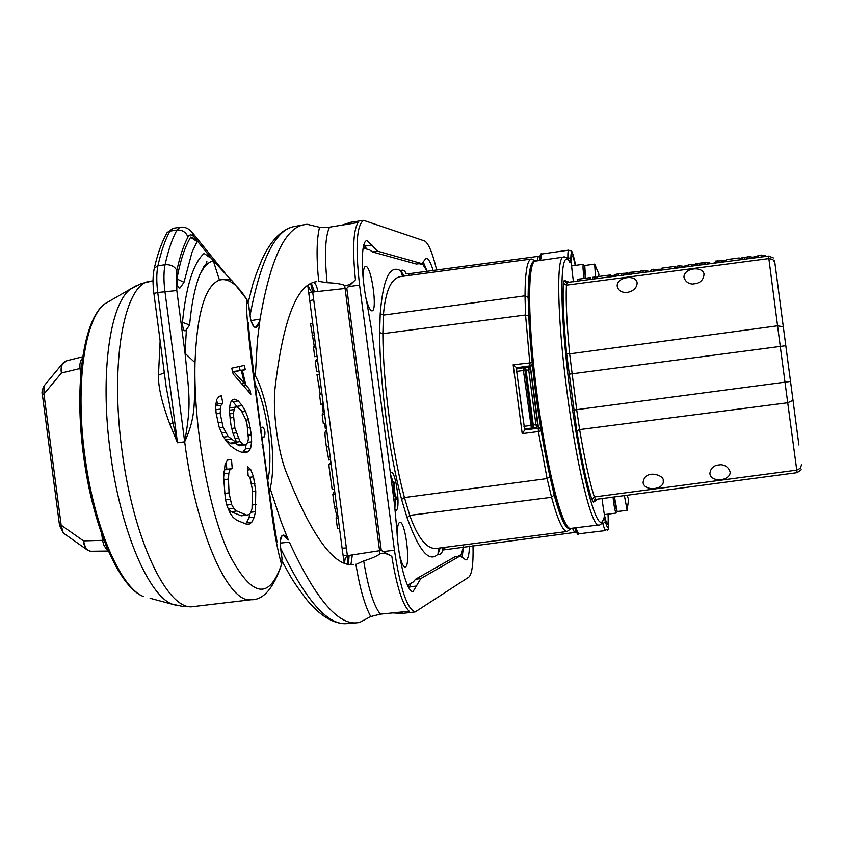 <?xml version="1.0" encoding="UTF-8"?>
<svg xmlns="http://www.w3.org/2000/svg" width="844" height="844" viewBox="0 0 844 844"><rect width="100%" height="100%" fill="white"/><g stroke="black" fill="none" stroke-linecap="round" stroke-linejoin="round"><path stroke-width="1.27" d="M326.016 428.351L325.309 428.446L324.634 423.319M282.118 562.526L281.527 564.383C277.708 550.636 274.49 533.957 271.884 514.323L252.44 368.606C250.267 349.849 245.498 311.288 246.68 299.377L248.706 305.106L250.647 319.538C254.065 329.266 257.03 330.025 259.53 321.807L260.068 319.095C270.101 260.754 284.365 229.378 302.827 224.947L307.005 224.261L319.549 227.268L329.508 227.152L358.014 222.531C353.246 230.676 352.391 249.761 355.44 279.797L346.789 288.289L381.277 550.436L391.838 556.407C396.648 586.232 402.43 604.504 409.161 611.235L380.412 614.147L370.748 616.563L359.386 622.545L355.524 622.914C336.429 623.473 314.379 596.571 289.376 542.196M314.464 282.075L316.3 281.696C296.824 284.238 283.067 319.728 275.038 388.145C272.485 410.986 277.644 450.19 286.021 471.68C311.647 536.288 334.235 567.263 353.805 564.625L352.17 564.741M319.602 281.485L327.092 282.698C335.458 283.035 341.324 283.932 344.679 285.388L379.979 553.791C377.12 556.059 371.687 558.443 363.69 560.943L356.769 564.045M381.277 550.436L349.152 555.394L348.382 564.404M310.676 283.542L312.681 291.929L347.348 555.489L349.152 555.394L347.38 555.785L347.675 564.256M308.598 293.142L314.485 291.855L312.238 291.824L310.571 290.769L307.912 285.251M346.789 288.289L314.485 291.855L311.309 283.225M355.44 279.797C351.262 284.017 347.675 285.884 344.679 285.388M436.664 269.996C432.444 252.651 428.393 242.966 424.511 240.941L363.606 220.347C356.601 225.021 355.25 246.596 359.565 285.082L394.443 550.225C400.256 588.658 407.167 609.22 415.185 611.932L468.768 577.169C472.028 574.226 473.442 563.708 472.999 545.625M391.838 556.407C386.71 553.4 382.765 552.525 379.979 553.791M469.496 546.079C469.148 554.93 467.956 559.561 465.899 559.962L460.381 556.027L459.537 556.291L420.787 578.594L413.085 591.496C407.124 592.963 398.189 559.688 396.88 530.19L394.496 504.406L371.466 329.392L367.098 303.872C360.747 275.07 360.757 240.772 366.876 240.624L377.711 251.227L420.987 263.391L421.905 263.433L426.167 258.296C428.224 258.137 430.556 262.199 433.151 270.46M346.293 547.946L342.094 548.178L343.139 555.753L347.348 555.489L345.154 558.496L344.489 563.264M169.887 424.321L172.936 422.876L177.483 442.773L169.887 424.321C161.932 403.105 158.123 386.721 158.472 375.169L160.128 340.881M252.377 599.599L251.101 599.736C228.397 603.787 195.998 531.646 184.678 441.813C197.317 413.95 193.687 400.457 194.996 362.656C196.958 313.261 205.113 285.726 219.451 280.071L213.289 260.775L231.467 280.324M219.451 280.06C225.696 278.815 229.937 279.1 232.163 280.915L246.902 299.567M250.742 469.591L247.535 466.563L248.125 475.541L250.067 477.947L252.324 489.309L252.05 508.521L250.868 512.477L249.064 514.661L246.606 515.072L236.679 510.968L233.809 508.341L231.572 504.448L229.051 492.864L228.429 479.065L228.829 473.231L230.064 469.243L232.237 468.62L231.488 459.505L227.743 459.495L225.084 464.4L223.639 477.324L225.359 499.173L227.036 505.894L230.127 513.141L233.06 517.288L236.594 520.157L246.437 524.166L249.486 523.997L251.881 522.067L254.255 517.15L255.426 511.707L255.753 491.081L253.485 476.776L250.742 469.591L247.777 470.024M238.219 400.9L234.674 399.149L231.583 400.362L230.18 403.791L229.251 410.216L230.939 424.859L232.775 432.698L236.869 442.994L228.207 436.464L223.132 427.286L220.115 413.349L220.98 405.32L222.879 403.337L221.402 395.847L219.218 396.311L216.739 399.444L215.6 405.964L216.106 413.201L219.176 427.18L222.763 435.747L226.593 441.56L230.866 446.17L236.257 449.884L241.205 452.089L245.731 452.806L248.632 451.424L250.647 448.248L251.639 441.845L251.333 434.797L248.632 419.763L245.541 411.397L242.154 405.595L238.219 400.9L232.986 401.702L231.372 400.9M244.243 365.441L231.71 368.174L233.155 374.019L250.847 394.222L249.961 389.896L245.752 384.811L242.376 370.368L245.33 369.746L244.243 365.441M253.485 476.776L249.571 477.324M254.93 483.338L251.596 483.781M255.753 491.081L252.388 491.524M255.985 504.512L252.409 504.965M255.426 511.707L250.942 512.245M254.255 517.15L248.991 517.741L249.898 513.658M251.881 522.067L246.606 522.636L248.991 517.741M245.309 523.681L246.606 522.636M231.488 459.505L227.426 460.096M232.237 468.62L226.814 469.232L226.255 462.259M230.064 469.243L224.641 469.855L226.814 469.232M223.85 472.397L224.641 469.855M228.829 473.231L223.787 473.843M228.429 479.065L223.776 479.645M229.051 492.864L224.62 493.445M229.99 499.289L225.538 499.891M231.572 504.448L226.846 505.102M233.809 508.341L228.376 509.111L231.277 511.738L236.679 510.968M246.606 515.072L241.3 515.832L231.277 511.738M236.869 442.994L231.667 443.828L230.095 443.153L225.369 439.724L230.728 438.933M215.621 405.89L217.446 404.002L216.655 399.94M242.745 452.321L245.435 448.86L246.131 444.45M237.449 407.219L232.986 401.702M244.296 445.031L240.055 441.602L234.896 428.003L233.282 413.412L234.906 407.346L236.784 406.892L241.205 410.448L245.709 419.531L247.028 424.289L248.4 438.722L247.672 442.509L246.089 444.514L239.063 445.811L235.539 443.205M229.579 408.021L236.784 406.892M242.154 405.595L236.942 406.375M245.541 411.397L242.122 411.893M248.632 419.763L245.889 420.154M250.33 427.454L247.535 427.824M251.333 434.797L248.452 435.177M251.639 441.845L247.703 442.33M250.647 448.248L245.435 448.86M248.632 451.424L243.41 452.004M222.879 403.337L217.446 404.002M220.98 405.32L215.6 405.964M220.147 409.161L215.874 409.699M220.115 413.349L216.222 413.855M221.613 422.422L218.079 422.897M223.132 427.286L219.44 427.802M225.411 432.476L221.634 433.014M228.207 436.464L223.681 437.129M235.413 442.361L230.095 443.153M234.906 407.346L229.61 407.958M233.978 409.625L229.251 410.195M233.282 413.412L229.526 413.876M233.292 417.548L229.863 417.991M234.896 428.003L231.794 428.425M236.257 432.824L233.018 433.278M238.282 437.962L235.086 438.416M240.055 441.602L236.52 442.119M242.281 444.06L237.027 444.841M239.01 370.6L240.15 370.368L239.19 366.57M232.585 371.666L241.289 370.337L244.359 383.355L242.101 383.735M245.33 369.746L240.15 370.368M242.376 370.368L241.331 370.484M245.752 384.811L243.346 385.159M249.961 389.896L247.63 390.234M244.359 383.355L233.862 371.835L232.659 371.982M233.862 371.835L241.289 370.337M248.706 305.106L248.653 304.389M247.735 301.023L246.68 299.377C237.269 284.164 228.186 277.739 219.461 280.081M250.647 319.538L250.562 319M259.614 321.469L255.964 327.156L255.004 327.145M250.995 320.614L260.068 319.095L257.399 340.427L255.331 375.791L254.086 375.981M153.893 293.448L157.733 292.52L177.483 442.773L184.678 441.813C191.546 403.263 189.225 395.815 185.047 353.288L194.996 362.667C193.36 425.513 208.415 509.365 228.903 553.727C251.491 597.141 269.036 600.696 281.527 564.383L282.012 558.39L280.166 544.032C280.999 533.682 283.721 532.332 288.332 539.981L281.295 522.193L270.143 488.454L269.331 491.693M253.706 372.848L255.331 375.791C269.067 400.014 277.17 461.647 270.143 488.454L268.898 488.592M267.738 480.32L267.907 479.561C273.467 456.551 266.81 405.858 255.468 384.948L255.099 384.242M261.893 437.203L264.288 436.875C265.512 433.426 265.09 430.176 263.012 427.138L260.617 427.497M260.606 427.412L263.012 427.138M458.039 556.301L461.14 554.529L463.535 546.849M459.537 556.291L454.884 556.84L460.191 556.048M454.884 556.84L415.596 579.216L413.296 581.959L407.515 585.23M377.711 251.227L372.542 251.976L369.598 249.887L363.142 248.115M372.542 251.976L416.345 264.067L421.705 263.465M427.169 271.262L423.002 264.784L419.447 263.792M363.395 280.577C362.973 271.895 363.669 267.158 365.494 266.366L365.906 266.377C371.603 266.746 377.701 310.856 372.056 310.824L371.761 310.835C369.83 310.233 367.878 305.887 365.906 297.816M397.302 536.531C397.113 528.175 397.872 523.459 399.592 522.404L399.866 522.341C405.32 520.832 410.88 565.132 405.447 566.883L405.057 566.989C403.094 566.704 401.185 562.294 399.339 553.78M406.386 273.709C404.508 270.344 402.62 269.384 400.731 270.818C389.949 264.256 383.113 278.509 380.211 313.567L379.631 332.589C379.694 381.91 388.873 451.645 401.586 499.416L407.072 517.699C418.962 550.953 429.279 563.085 438.015 554.097L438.384 548.189M442.752 549.887C441.802 553.622 440.22 555.025 438.015 554.097L440.178 547.946M395.203 510.145L396.047 510.282C400.858 509.428 395.92 470.952 391.173 472.345L390.361 472.935M444.229 549.349L445.294 547.281M532.448 365.536L516.612 367.72L513.152 364.777L532.174 362.688M538.493 427.982L530.338 366.064M401.111 276.505L400.404 276.6C391.015 278.404 385.349 291.233 383.408 315.107L382.859 333.665C382.976 382.132 391.985 450.591 404.424 497.549L409.751 515.389L551.543 497.295L547.091 478.59L538.388 431.548L522.214 433.637L524.799 429.902L540.677 427.94M518.279 368.459L518.205 367.699M526.35 429.554L526.213 428.763M526.181 429.575L526.044 428.784M525.896 368.933L524.957 368.944L524.957 370.305L532.184 425.239L532.543 426.558L533.461 426.347L525.896 368.933L524.683 367.762L523.428 367.773L523.428 370.484L531.372 428.087L524.557 428.9L518.153 382.385L522.489 415.332M524.957 370.305L516.707 371.392L516.707 368.67L523.417 367.773L516.707 368.67M518.111 368.49L518.037 367.72M516.707 371.392L518.153 382.385M541.131 430.725L538.388 431.548L538.261 428.161L524.799 429.902M407.072 517.699L409.751 515.389C417.864 538.134 426.726 549.159 436.316 548.452L436.992 548.368M400.984 276.526L531.425 259.034M516.612 367.72L530.064 365.916L525.548 314.991L525 295.822L383.408 315.107L380.211 313.567M402.535 276.315L400.731 270.818L404.223 276.093M406.08 273.614L407.979 273.846L409.414 275.397M538.377 427.992L538.008 425.703L536.615 427.275L535.919 424.659L528.713 369.925L528.703 367.224L530.454 368.395L530.222 366.074M794.668 412.916L774.581 260.69L794.658 412.832M783.791 330.51L792.569 397.028M784.54 336.144L791.904 391.922L784.54 336.144M798.878 444.82L792.569 397.018M778.347 289.197L798.899 444.988M777.503 282.803L778.347 289.207M781.892 316.099L777.482 282.624M595.642 499.279L594.334 496.968L796.757 470.129L797.116 472.661L801.209 469.76M777.556 325.816L787.705 402.767L579.628 429.585L576.79 430.809L566.588 353.404C563.655 322.524 562.579 299.135 563.381 283.225L564.277 280.377L569.32 282.318M663.184 480.721L663.3 481.576C663.458 489.541 645.755 491.577 643.244 483.412L643.096 482.462C644.9 468.325 664.998 475.499 663.184 480.721M720.924 464.696L716.429 465.266C712.463 466.648 710.279 469.464 709.867 473.716C711.334 482.947 730.144 480.911 730.176 472.26C728.868 467.713 725.787 465.192 720.924 464.696M790.511 381.435L576.674 409.667L569.647 353.858L777.567 325.816L768.842 258.591L566.429 285.156L567.094 282.613M617.164 285.525C617.428 277.043 635.047 274.427 637.009 282.107L637.114 282.962C637.009 292.963 619.739 296.455 617.27 286.485L617.164 285.525M692.534 284.048C688.335 283.732 685.497 281.59 684.009 277.613C683.039 268.371 701.733 265.449 704.001 273.751C703.907 278.488 701.575 281.706 697.017 283.426L692.534 284.048M573.477 281.769C571.43 267.464 570.903 258.844 571.926 255.922C572.717 255.458 573.825 258.623 575.249 265.406M608.028 514.123C608.408 521.043 608.155 524.388 607.269 524.145C605.507 521.529 603.755 512.952 602.036 498.435M577.507 281.242L577.264 279.332L589.734 277.687L590.473 277.739L590.684 279.512M589.967 279.607L589.734 277.687M594.83 278.963L594.587 277.043L597.436 277.275M592.741 279.237L592.509 277.317L594.587 277.043M610.803 276.864L610.581 275.091L609.874 275.028L597.362 276.674L597.605 278.594M611.826 275.819L614.39 275.482M610.634 275.492L611.784 275.492L611.932 276.705M610.106 276.948L609.874 275.028M611.246 276.8L611.077 275.429M627.82 274.616L627.619 272.992L618.23 273.92L614.295 274.722L614.495 276.368M627.704 273.678L629.139 273.382M626.913 274.743L626.691 272.992M625.066 274.975L624.845 273.129M623.452 275.197L623.22 273.287M621.595 275.439L621.363 273.509M618.462 275.851L618.23 273.92M616.837 276.062L616.605 274.163M615.677 276.22L615.445 274.363M614.738 276.336L614.527 274.595M628.284 274.553L628.158 273.509M628.263 274.564L628.147 273.583M631.365 274.152L631.122 272.222L640.976 271.483M633.791 273.836L633.612 272.454M629.265 274.427L629.033 272.496L631.122 272.222M641.145 272.865L640.902 270.935L643.001 270.65L648.181 271.177L648.276 271.926M643.234 272.591L643.001 270.65M651.631 271.483L651.399 269.542L662.034 269.215M650.513 271.631L650.407 270.755L651.526 270.607M658.151 270.629L658.046 269.742M653.741 271.209L653.499 269.268M675.39 268.35L675.168 266.567L674.546 266.493L661.907 268.16L662.15 270.101M676.107 267.337L677.489 267.158M675.221 266.968L676.065 267.01L676.213 268.244M674.789 268.434L674.546 266.493M675.611 268.329L675.443 266.936M679.705 267.791L679.462 265.839L683.682 266.345L691.436 264.267L695.614 264.784M683.788 267.253L683.682 266.345M677.595 268.065L677.352 266.124L679.462 265.839M691.669 266.208L691.436 264.267M688.504 266.63L688.261 264.678M708.928 262.885L709.751 262.779L709.878 263.813M695.72 265.681L695.509 263.961L702.008 262.864L708.865 262.378L709.055 263.919M708.591 263.982L708.38 262.315M707.504 264.13L707.283 262.357M705.711 264.362L705.489 262.484M704.118 264.573L703.875 262.642M702.25 264.816L702.008 262.864M699.433 265.185L699.191 263.244M697.766 265.406L697.524 263.486M696.289 265.607L696.068 263.761M716.029 263.001L715.786 261.049L726.536 260.712M714.288 263.233L714.182 262.347L715.923 262.115M722 262.22L721.894 261.323M718.149 262.727L717.917 260.764M739.945 259.857L739.175 257.958L726.41 259.646L726.652 261.608M740.336 258.865L742.15 258.633M739.777 258.454L740.452 259.783M739.418 259.92L739.175 257.958M744.387 259.266L744.144 257.304L747.098 257.768M742.256 259.551L742.013 257.589L744.144 257.304M749.366 258.612L749.124 256.65L752.742 257.23L761.225 255.057L765.244 255.732L765.339 256.513M752.848 258.158L752.742 257.23M747.235 258.897L746.993 256.935L749.124 256.65M761.467 257.019L761.225 255.057M758.26 257.441L758.017 255.479M785.036 339.879L791.366 387.881L785.025 339.826M613.018 496.979C614.01 506.231 615.044 511.591 616.12 513.068L616.257 512.941M614.39 496.799C615.318 505.661 616.278 510.599 617.27 511.633L617.344 511.517M614.411 496.799L617.186 511.538L627.113 510.325L624.37 495.481M583.499 264.404L583.341 264.33C582.719 265.522 582.993 270.217 584.154 278.425M584.924 265.512L584.829 265.417C584.175 266.134 584.407 270.407 585.514 278.235L584.765 265.533L594.661 264.13L598.945 274.289L598.681 276.505M595.516 277.117L594.661 264.13M626.913 495.143L628.611 499.395L627.113 510.325M532.543 426.558L531.372 428.087L532.596 427.802L533.461 426.347M536.615 427.275L532.596 427.802L536.605 427.275L537.776 425.756L530.454 368.395M528.703 367.224L524.683 367.762L528.703 367.224L530.222 368.395M394.897 507.582L395.372 499.384M395.14 494.995L394.064 486.629M393.156 482.219L390.572 474.613M393.684 498.213L394.317 499.521L396.3 499.268L395.952 496.694L393.325 491.261L394.38 484.678L394.042 482.103L392.555 489.678M394.042 482.103L392.059 482.357L391.806 483.939M393.019 493.191L396.3 499.268M344.647 623.705L355.957 622.904M172.936 422.876L166.162 386.858L153.882 293.353C152.606 283.426 152.764 275.017 154.336 268.139L157.923 265.807L165.065 264.763C163.63 271.81 163.578 280.714 164.928 291.475L184.678 441.813M164.316 372.774L158.472 375.169M203.689 266.525L206.537 263.391M206.58 263.307L206.875 261.64M204.1 253.443L210.304 257.853L204.1 253.443C193.287 263.265 186.06 286.243 182.441 322.387C182.747 328.875 183.834 331.618 185.712 330.626L189.594 324.993L182.441 322.387M183.981 282.265L192.031 252.187L197.116 241.563L191.715 237.291L190.596 237.312C184.878 246.807 180.31 260.69 176.902 278.942C176.966 285.652 178.042 288.637 180.131 287.899L183.981 282.265L176.902 278.942M189.594 324.993C191.556 303.534 195.017 286.643 199.975 274.332L206.284 263.761M289.397 542.186L280.219 543.072M288.332 539.981L283.31 535.381M280.25 544.633C280.124 538.345 281.115 535.265 283.225 535.391L282.445 535.613M280.219 544.57L280.166 544.032M282.012 558.39L282.139 559.097M106.639 546.954L105.616 544.454M107.948 550.056L105.711 548.167L103.622 544.675L102.567 540.371L103.939 540.128M92.481 551.375L90.709 551.248C86.32 550.056 83.904 546.606 83.461 540.888L61.169 525.179L43.951 394.042L43.93 386.056L45.101 384.653M87.47 550.14L85.909 549.001M90.055 551.153L85.888 548.98L83.461 540.888L104.002 540.308M108.37 551.037L90.709 551.248M42.348 394.454L43.951 394.042L61.422 373.016L61.654 364.629L62.878 363.099M80.76 374.293L80.001 368.49L61.422 373.016C60.378 367.383 61.823 363.437 65.748 361.169L67.404 360.599M65.157 361.422L65.748 361.169M81.319 368.195L80.001 368.49L79.885 364.281L80.634 361.053L82.585 357.877M64.724 534.009L63.237 532.954L61.169 525.179L59.523 525.284L42.337 394.391C41.556 392.903 42.084 390.128 43.93 386.056L61.654 364.629L66.971 360.704M334.393 491.134L332.821 494.457L334.488 506.706L337.03 516.423L336.091 518.48L337.494 528.745L339.436 528.513M334.804 494.204L332.821 494.457M336.461 506.463L334.488 506.706M337.79 516.328L337.03 516.423M338.043 518.237L336.091 518.48M322.946 404.92L322.334 405.595L323.252 412.705L322.155 414.826L323.294 423.498L325.351 423.234M330.658 463.314L330.099 463.947M330.584 462.702L330.025 463.398M330.732 463.862L328.801 464.801L332.114 489.277L334.108 489.024M330.827 464.538L328.801 464.801M326.29 430.377L325.235 431.864C324.718 432.93 325.109 437.973 326.406 446.982L328.77 459.991L330.194 459.801M323.959 412.611L323.252 412.705M323.03 405.5L322.334 405.595M324.212 414.552L322.155 414.826M319 374.43L316.985 374.704L320.15 393.884L319.549 394.707L320.783 404.234L322.83 403.959M320.477 385.919L318.452 386.193M321.49 393.705L320.15 393.884M321.585 394.433L319.549 394.707M317.291 361.158L315.297 361.432L316.584 371.582L318.599 371.307M317.038 359.196L315.297 361.432M312.47 323.568L310.529 323.843L314.242 346.093L313.493 347.211L314.685 356.664L316.679 356.39M314 335.49L312.037 335.764M315.339 345.945L314.242 346.093M315.466 346.937L313.493 347.211M380.412 614.147C373.765 606.034 368.184 588.3 363.69 560.943M355.873 564.235C359.808 588.162 364.766 605.602 370.748 616.563M352.338 554.951L350.893 564.72M313.62 282.318C315.698 283.405 317.049 286.454 317.682 291.444M329.508 227.152C325.172 236.626 324.37 255.131 327.092 282.698M349.479 222.584L347.127 224.282M348.087 286.717L359.565 285.082M351.463 222.141L348.604 224.04M382.933 551.617L394.443 550.225M399.666 612.206L402.968 613.345M398.168 612.364L400.942 613.44M344.299 563.191L343.128 555.69M151.435 281.052L149.673 281.305C124.543 283.721 109.741 361.211 121.947 450.105C133.152 539.464 167.703 610.951 192.675 606.657L251.101 599.736C263.349 600.168 273.551 588.3 281.696 564.14M191.736 238.05L190.881 237.006M201.431 270.945C205.039 265.385 208.995 261.999 213.289 260.775L194.215 237.175L191.904 232.058C188.434 228.218 184.456 226.625 179.972 227.268L176.923 230.074C172.208 238.704 168.251 250.267 165.065 264.763C170.667 264.394 174.592 266.324 176.86 270.555L176.807 290.536L185.047 353.288L186.387 329.645M262.083 444.419L262.758 443.722C255.69 390.688 250.816 350.186 248.136 322.25L248.136 322.25M255.563 387.934L255.468 384.948M267.907 479.561L267.231 476.681M319.549 227.268C316.584 239.327 316.3 257.42 318.694 281.516M292.573 226.878L292.963 226.772C274.754 231.129 260.437 260.754 250.003 315.635M313.662 299.778L309.548 300.728M307.765 285.356L342.084 548.115M570.111 528.407C566.029 530.137 560.701 518.986 554.149 494.964L548.041 468.051M547.788 466.764C538.44 420.28 532.279 373.438 529.272 326.217M443.163 547.566L442.478 550.056L574.627 532.458L572.39 528.196M539.538 427.845L538.261 428.161L540.92 429.427M524.736 429.986L524.557 428.9M516.644 368.754L516.528 367.657M522.214 433.637L513.152 364.777M401.586 499.416L404.424 497.549L547.091 478.59L549.834 476.723M567.358 531.456L567.115 531.477C562.98 531.509 557.789 520.115 551.543 497.295L554.149 494.964M529.188 324.898L528.122 297.404C528.249 272.696 530.496 260.648 534.864 261.26M536.098 261.028L531.171 259.076C527.194 260.121 525.137 272.369 525.01 295.822L528.122 297.404M379.631 332.589L382.859 333.665L525.548 314.991L528.682 316.089M531.382 365.927L530.064 365.916L532.3 364.007M537.206 260.87L538.25 256.365L407.979 273.846M783.781 330.437L781.882 316.025M574.722 527.911C576.8 533.45 578.066 535.423 578.52 533.83L575.745 527.785M570.861 528.376L570.576 528.407C562.631 529.958 546.965 470.161 537.343 396.859C527.627 323.568 527.236 261.735 535.318 261.134L535.613 261.091M540.54 260.395L541.648 254.023L568.74 250.14C568.075 250.383 567.78 252.799 567.875 257.399L566.05 257.652M773.347 257.937L768.546 256.091L768.842 258.591L772.819 259.446L774.824 262.516M783.306 326.818L777.567 325.816M785.796 345.692L568.983 374.208M793.001 400.32L787.716 402.757L796.757 470.129L800.376 468.272L801.505 464.801M578.52 533.83L605.697 530.549C604.979 530.496 604.072 528.217 602.964 523.723L600.991 523.955M605.697 530.549C606.963 526.329 609.136 538.947 608.44 514.07C609.231 529.04 608.218 531.52 605.391 521.518L602.964 523.723L602.479 521.961M598.807 525L598.586 525.021C591.581 526.466 576.79 466.416 567.136 392.935C557.399 319.465 556.112 257.61 563.243 257.146L563.476 257.114M567.864 259.161L567.875 257.399L570.797 258.897C570.934 248.558 572.559 250.71 575.661 265.354C571.071 244.897 571.515 252.535 568.74 250.14M594.809 499.542L593.49 502.18L591.887 499.616L594.334 496.968C589.566 482.008 584.66 459.547 579.628 429.585L576.663 409.667L573.709 410.078M566.588 353.404L569.647 353.858C566.757 323.653 565.691 300.749 566.429 285.156L563.381 283.225M591.887 499.616C586.981 484.372 581.949 461.436 576.79 430.809M598.143 498.952L593.49 502.18M605.391 521.518C604.578 518.237 603.987 517.15 603.608 518.258C598.533 539.084 581.284 477.546 570.122 392.291C558.823 307.047 559.593 243.452 569.9 262.473C570.565 263.455 570.861 262.262 570.797 258.897M603.608 518.258L603.407 519.63C601.688 523.744 600.084 525.538 598.586 525.021L570.576 528.407C560.954 530.243 546.152 470.973 536.151 397.018C526.635 322.999 525.548 261.893 535.318 261.134L563.243 257.146C564.594 256.249 566.63 257.599 569.362 261.207L569.9 262.473M566.176 282.561L564.277 280.377M532.184 425.239L523.934 426.336M537.428 424.448L533.239 425.007M526.034 370.294L530.222 369.746M524.957 368.944L523.428 367.773M462.153 556.702L463.134 549.845M409.161 588.289L410.764 583.404M416.841 585.947L408.507 587.181M420.787 578.594L415.596 579.216M420.987 263.391L416.345 264.067M371.993 245.077L364.798 246.121L363.933 244.739M366.75 249.085L364.798 246.121L363.574 246.026M426.125 268.782L423.393 262.378M345.702 623.695L345.523 623.705C326.691 624.265 305.043 599.082 280.567 548.157M194.352 606.456L183.654 606.657L171.891 604.03C148.111 594.904 120.006 528.703 110.258 451.645C99.835 375 109.783 304.262 130.282 289.26L140.959 283.658L153.028 280.82M166.141 234.294L167.08 232.617L173.537 228.239M176.807 290.536L157.733 292.52C156.393 281.759 156.457 272.865 157.923 265.807C161.162 251.312 165.171 239.749 169.96 231.108L176.923 230.074C182.346 229.79 186.018 232.132 187.938 237.09C183.507 245.446 179.814 256.597 176.86 270.555M180.416 227.205L173.041 228.313L167.08 232.617C161.921 241.648 157.68 253.485 154.336 268.139L154.03 269.479M194.215 237.175C191.704 234.178 189.605 234.147 187.938 237.09M197.116 241.563L190.596 237.312M177.947 605.76L150.084 598.28M135.747 285.979L104.793 303.851C84.917 318.336 75.095 384.147 84.759 455.043C93.758 526.318 120.449 587.762 143.491 596.55C118.751 587.192 92.597 526.15 83.482 455.211C74.019 384.621 83.429 319.317 104.793 303.851L110.786 300.422M102.567 540.371L101.755 534.199M59.513 525.221L63.237 532.954L85.888 548.98M264.288 436.875L261.893 437.15M326.459 431.706L325.235 431.864M328.453 446.719L326.406 446.982M342.063 225.105L351.041 222.204L363.606 220.347M392.787 612.913L402.556 613.398L415.185 611.932M225.548 273.783L193.287 233.777M249.054 308.672L250.584 319.064M255.532 327.208C253.822 327.736 252.177 324.982 250.584 318.937M248.242 302.331L252.134 286.928C253.2 282.107 256.407 273.118 261.767 259.963C270.407 241.184 280.799 230.127 292.963 226.772L302.827 224.947M574.627 532.458L576.114 531.804M571.356 528.323L567.115 531.477L436.865 548.378M539.854 256.597L538.25 256.365M539.516 260.543C539.896 255.247 540.603 253.084 541.648 254.023M797.116 472.661L594.841 499.532M768.546 256.091L566.208 282.571M637.009 282.107L637.104 282.814M663.215 480.869L663.3 481.576M704.001 273.762L704.086 274.416M730.092 471.606L730.176 472.26M616.12 513.068L604.399 514.597M583.341 264.33L571.62 265.892M531.372 428.087L524.651 428.963M460.771 556.038L460.982 554.614M408.148 586.517L408.96 584.438M363.416 246.733L364.713 248.516M422.812 264.731L422.211 263.349M355.524 622.914L345.523 623.705C332.852 623.642 319.887 615.592 306.615 599.567C291.053 579.163 289.745 574.806 282.255 561.45M281.4 554.782L280.219 544.507M277.032 541.975C273.308 519.988 268.561 487.336 262.8 444.018M66.687 360.778L82.754 356.769"/></g></svg>
